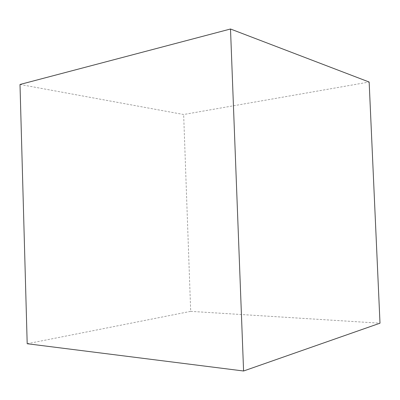 <?xml version="1.0" encoding="UTF-8"?>
<svg xmlns="http://www.w3.org/2000/svg" width="400" height="400" viewBox="0 0 400 400"><rect width="100%" height="100%" fill="white"/><g stroke="black" fill="none" stroke-linecap="round" stroke-linejoin="round"><path stroke-width="0.3" stroke-dasharray="2 1.5" d="M20 84.475L183.65 114.505L369.15 82.03M27.19 343.73L190.69 311.36L183.65 114.505M190.69 311.36L380 323.195"/><path stroke-width="0.6" d="M243.585 371L380 323.195L369.15 82.03L230.505 29L20 84.475L27.19 343.73L243.585 371L230.505 29"/></g></svg>
